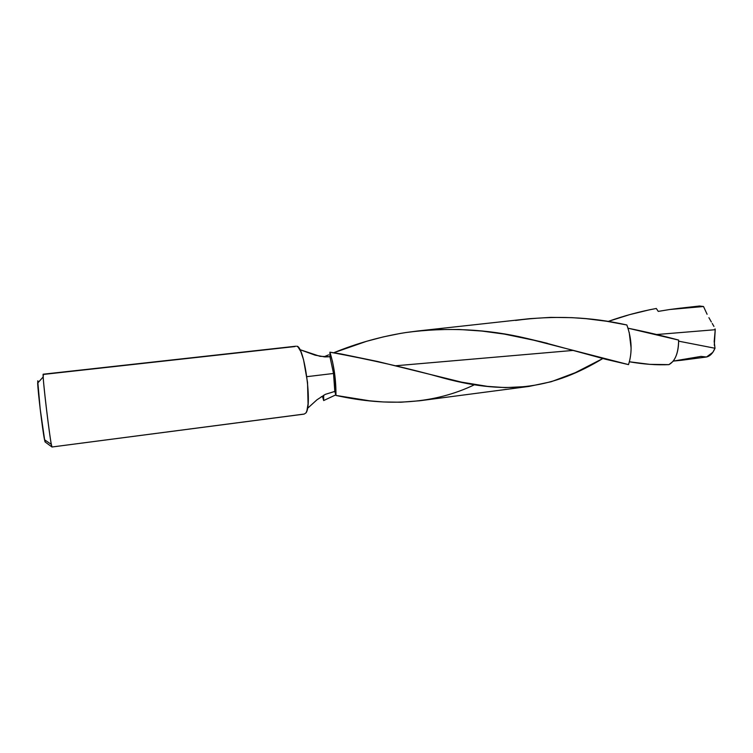 <?xml version="1.0" encoding="UTF-8"?>
<svg xmlns="http://www.w3.org/2000/svg" width="753" height="753" viewBox="0 0 753 753"><rect width="100%" height="100%" fill="white"/><g stroke="black" fill="none" stroke-linecap="round" stroke-linejoin="round"><path stroke-width="1.13" d="M474.804 384.585C435.375 403.599 389.103 407.213 335.97 395.429L334.812 391.409L325.305 394.365L316.985 399.787L307.488 408.38L316.985 399.787L325.305 394.365L334.812 391.409L333.523 373.469L306.848 376.669L333.523 373.469L334.812 391.409L335.97 395.429L334.53 372.951L332.525 361.722L329.918 352.178C371.013 359.708 409.067 368.396 444.082 378.241C509.772 395.909 554.669 387.626 602.729 358.579L575.273 372.688L551.224 381.724L529.086 386.411L505.395 387.626L487.323 386.355L461.627 382.157L377.761 361.525L340.911 353.919L329.918 352.178L329.955 356.743L320.006 356.329L299.892 349.637L315.168 355.181L324.976 356.903L329.955 356.743L329.918 352.178C334.031 365.478 336.054 379.889 335.97 395.429L369.657 400.822L383.296 401.961L400.85 402.224L419.656 400.765L529.086 386.411M323.63 396.276L321.286 396.68L323.63 396.276L323.677 400.549L335.819 394.854L323.677 400.549L323.649 395.25M573.551 350.39L395.137 365.807L573.551 350.39M515.551 320.439C553.483 315.262 590.587 316.778 626.863 324.985L606.654 321.258L585.881 318.651L571.828 317.644L550.688 317.38L529.463 318.688L417.378 331.028L436.222 329.588L459.161 329.475L481.911 331.056L504.482 334.116L540.833 341.683L605.977 359.35L628.52 364.612C632.426 352.366 631.88 339.161 626.863 324.985C631.88 339.161 632.426 352.366 628.52 364.612L527.006 338.464C487.332 329.005 446.962 327.028 405.895 332.534L417.378 331.028M628.021 328.195C646.046 331.885 662.922 335.847 678.632 340.083L628.021 328.195M715.002 348.253L712.809 352.357L706.512 357.007C710.098 356.113 712.931 353.195 715.002 348.253L678.641 341.165L715.002 348.253L714.183 341.504L715.237 329.71L656.635 334.53L715.237 329.71L714.286 345.316M295.863 346.22L43.25 374.203C41.726 371.982 50.752 447.197 51.985 447L304.221 414.056L306.01 412.86C312.457 405.02 304.306 346.06 296.842 346.22L298.122 347.048L300.861 351.67L303.563 359.812L307.544 382.458L308.062 403.937L306.895 410.809L306.01 412.86L304.221 414.056L51.985 447L51.345 444.411C49.312 434.33 43.627 387.202 43.194 376.924L43.392 374.429L294.95 346.549M38.252 382.11L37.914 380.896L37.678 383.079C37.923 391.861 42.667 431.158 44.521 439.743L45.114 441.964L51.985 447L45.114 441.964L44.813 441.07L40.173 408.898L37.706 380.858M715.021 328.854L715.237 329.71L715.021 328.854M713.948 326.444L712.234 323.461L713.948 326.444M711.369 321.992L708.902 317.672L711.369 321.992M707.095 314.274L703.518 306.509L707.095 314.274M698.003 306.339L703.518 306.509L699.556 306.01L679.507 308.259L703.518 306.509L669.728 309.511L679.507 308.259M658.254 311.394L669.728 309.511L658.254 311.394L656.296 308.476L658.254 311.394M400.257 333.447L405.895 332.534C381.14 336.459 357.091 343.199 333.748 352.752L366.617 341.288L383.324 336.892L400.257 333.447M328.637 354.851L323.922 356.837L328.637 354.851M322.491 396.445L323.677 400.549M329.955 356.743L333.523 373.469L329.955 356.743M631.127 348.272L629.207 332.374L631.127 348.272M668.956 364.631C675.243 361.12 678.472 352.941 678.632 340.083C678.66 349.477 676.749 356.611 672.9 361.496L668.956 364.631C656.795 365.214 643.617 364.264 629.433 361.788L649.707 364.348L668.956 364.631M649.575 309.784L656.296 308.476C639.758 311.563 623.682 315.893 608.057 321.475L629.517 314.669L649.575 309.784M681.559 360.263L706.512 357.007L700.987 356.404L673.21 361.101L681.973 360.216M45.171 442.002L45.302 440.279M303.911 414.141L51.985 447M51.345 444.411L44.521 439.743M43.194 376.924L37.678 383.079M547.412 343.33L527.006 338.464"/></g></svg>
